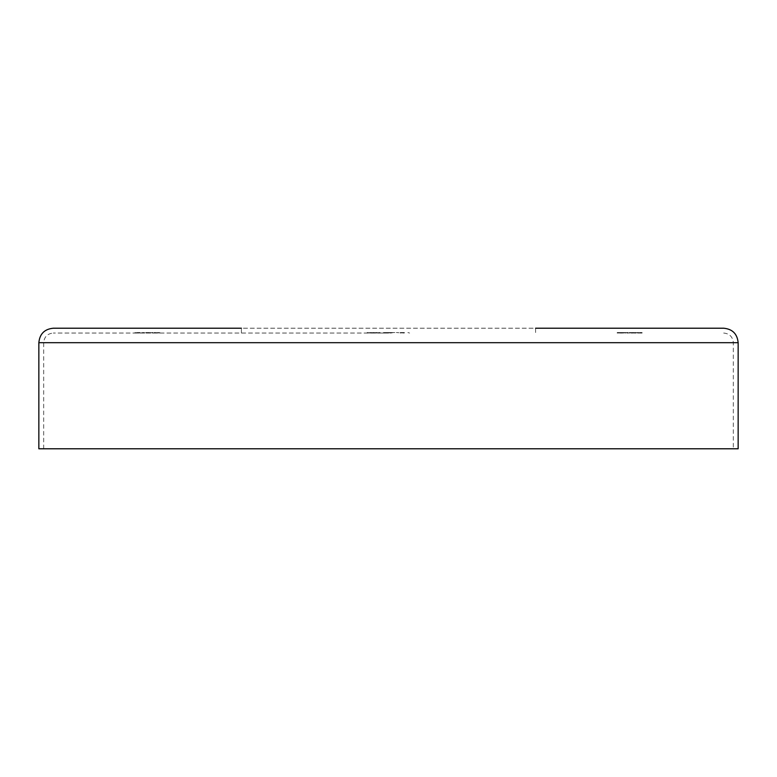 <?xml version="1.0" encoding="UTF-8"?>
<svg xmlns="http://www.w3.org/2000/svg" width="777" height="777" viewBox="0 0 777 777"><rect width="100%" height="100%" fill="white"/><g stroke="black" fill="none" stroke-linecap="round" stroke-linejoin="round"><path stroke-width="0.58" stroke-dasharray="3.88 2.91" d="M388.5 333.042L53.322 333.042L388.5 333.042M38.85 448.785L738.15 448.785M241.404 333.042L241.404 328.215L723.678 328.215M404.302 332.556L396.348 332.556L404.302 333.042M141.841 332.556L144.784 333.042L141.841 333.042M155.565 332.556L154.157 332.556L155.565 333.042M158.809 332.556L157.401 332.556L158.809 333.042M622.668 333.042L620.065 333.042M625.961 332.556L628.554 333.042L625.961 333.042M642.103 333.042L639.5 333.042M636.557 332.556L639.16 333.042L636.557 333.042M635.819 333.042L634.1 333.042M633.323 333.042L631.847 333.042L633.323 333.042M630.924 333.042L631.507 333.042M623.008 332.556L625.611 332.556L623.008 333.042M150.427 332.556L153.37 333.042L150.427 333.042M146.299 332.556L149.738 332.556L145.571 332.556L149.738 333.042L146.299 333.042M137.665 333.042L138.695 333.042M135.315 333.042L136.839 332.556L135.315 333.042M390.782 332.556L383.78 333.042L390.782 333.042M381.876 333.042L383.45 333.042M375.738 333.042L373.805 333.042M53.322 328.215L535.596 328.215L535.596 333.042M388.5 448.785L733.323 448.785L388.5 448.785M639.5 332.556L642.103 332.556M641.763 332.556L640.792 332.556L641.763 333.042M639.85 332.556L640.792 332.556L639.85 333.042M641.617 332.556L641.617 333.042M638.645 332.556L638.645 333.042M638.713 332.556L639.16 333.042L638.713 332.556M637.237 332.556L638.373 332.556L637.237 333.042M634.1 332.556L633.76 333.042M633.76 332.556L636.169 333.042M636.169 332.556L634.43 333.042M634.43 332.556L636.217 333.042L633.614 333.042M633.614 332.556L635.1 333.042M635.1 332.556L635.819 332.556M631.847 332.556L633.323 332.556L631.847 332.556M631.507 332.556L629.487 333.042M629.487 332.556L629.195 333.042M629.195 332.556L630.924 332.556M628.049 332.556L628.049 333.042M628.117 332.556L628.554 333.042L628.117 332.556M626.631 332.556L627.777 332.556L626.631 333.042M625.417 332.556L625.417 333.042M624.873 332.556L624.873 333.042M625.611 332.556L625.611 333.042M625.32 332.556L625.32 333.042M623.766 332.556L623.766 333.042M623.212 332.556L623.212 333.042M624.31 332.556L625.271 332.556L624.31 332.556M625.077 332.556L625.077 333.042M623.552 332.556L623.552 333.042M625.271 332.556L625.271 333.042M623.358 332.556L623.358 333.042M620.065 332.556L622.668 332.556M622.328 332.556L621.357 332.556L622.328 333.042M620.415 332.556L621.357 332.556L620.415 333.042M622.183 332.556L622.183 333.042M617.958 332.556L619.531 332.556L618.23 333.042M618.23 332.556L618.016 333.042M618.016 332.556L618.473 333.042M618.473 332.556L619.677 333.042M619.677 332.556L617.171 333.042M617.171 332.556L617.511 333.042M617.511 332.556L619.327 333.042M619.327 332.556L618.405 333.042M618.405 332.556L617.569 332.556M159.848 332.556L159.848 333.042M159.47 332.556L159.47 333.042M158.751 332.556L158.751 333.042M157.799 332.556L157.799 333.042M156.614 332.556L156.614 333.042M156.226 332.556L156.226 333.042M155.507 332.556L155.507 333.042M154.555 332.556L154.555 333.042M151.904 332.556L153.03 332.556L151.904 332.556M153.03 332.556L153.03 333.042M150.777 332.556L150.777 333.042M146.882 332.556L146.882 333.042M147.766 332.556L147.766 333.042M148.795 332.556L148.795 333.042M149.738 332.556L149.738 333.042M148.737 332.556L148.737 333.042M147.824 332.556L147.824 333.042M146.824 332.556L146.824 333.042M143.308 332.556L144.444 332.556L143.308 332.556M144.444 332.556L144.444 333.042M142.181 332.556L142.181 333.042M138.695 332.556L139.724 333.042M139.724 332.556L140.025 333.042M140.025 332.556L137.325 333.042M137.325 332.556L137.646 333.042M137.646 332.556L139.87 333.042M139.87 332.556L140.171 333.042M140.171 332.556L137.665 332.556M137.704 332.556L139.831 332.556L137.704 333.042M139.831 332.556L139.831 333.042M138.034 332.556L138.034 333.042M138.762 332.556L138.762 333.042M134.975 332.556L136.839 333.042L134.975 332.556M393.988 332.556L387.101 333.042L393.988 332.556M390.345 332.556L390.345 333.042M407.886 332.556L409.605 333.042L407.886 332.556M404.448 332.556L400.213 333.042L404.448 332.556M400.213 332.556L400.213 333.042M383.45 332.556L388.315 333.042M388.315 332.556L394.881 333.042M394.881 332.556L381.876 332.556M390.501 332.556L388.403 332.556L390.501 333.042M385.314 332.556L388.403 332.556L385.314 333.042M391.443 332.556L391.443 333.042M388.403 332.556L388.403 333.042M373.805 332.556L371.571 333.042M371.571 332.556L368.133 333.042M368.133 332.556L369.599 333.042M369.599 332.556L373.834 333.042M373.834 332.556L379.176 333.042M379.176 332.556L376.612 333.042M376.612 332.556L380.157 333.042M380.157 332.556L373.523 333.042M373.523 332.556L367.152 333.042M367.152 332.556L370.59 333.042M370.59 332.556L373.708 333.042M373.708 332.556L376.719 333.042M376.719 332.556L375.738 332.556M38.85 342.686L738.15 342.686M388.5 342.686L733.323 342.686L388.5 342.686M635.392 332.556L635.392 333.042M157.741 332.556L157.741 333.042M154.506 332.556L154.506 333.042M145.911 332.556L145.911 333.042M387.101 332.556L387.101 333.042M43.677 448.785L43.677 342.686C44.24 336.829 47.455 333.615 53.322 333.042M723.678 333.042C729.545 333.615 732.76 336.829 733.323 342.686L733.323 448.785"/><path stroke-width="1.17" d="M38.85 342.686L738.15 342.686L738.15 448.785L38.85 448.785L38.85 342.686C39.705 333.896 44.532 329.069 53.322 328.215L241.404 328.215M738.15 342.686C737.295 333.896 732.468 329.069 723.678 328.215L535.596 328.215"/></g></svg>
